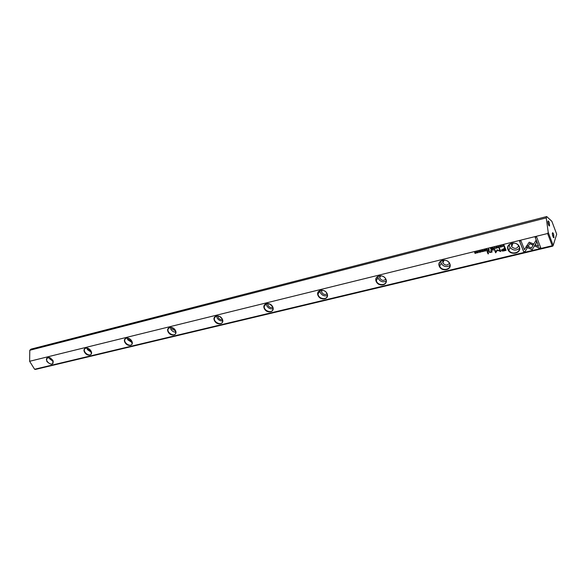 <?xml version="1.0" encoding="UTF-8"?>
<svg xmlns="http://www.w3.org/2000/svg" width="586" height="586" viewBox="0 0 586 586"><rect width="100%" height="100%" fill="white"/><g stroke="black" fill="none" stroke-linecap="round" stroke-linejoin="round"><path stroke-width="0.88" d="M494.496 247.336L494.423 248.764L494.687 247.512L495.8 248.427L494.731 247.277L494.423 248.764M526.052 246.896L532.147 249.797L536.651 242.179L535.963 240.377L531.458 248.01L526.741 245.768L526.052 246.896M532.828 248.662L532.183 249.709L526.103 246.816M540.746 247.761L536.608 236.978L535.157 237.337L538.607 246.325L535.479 244.845L534.806 245.988L539.281 248.112L540.746 247.761M529.224 242.186L526.924 245.527L528.286 246.171L529.781 243.622L532.813 245.058L533.487 243.915L529.224 242.186M498.034 246.845L499.074 246.713L498.942 247.526L498.276 247.446L498.979 247.666L499.389 246.831L498.049 246.581M488.68 250.171L489.229 250.039L488.709 248.764L488.028 249.951L488.68 250.171L488.035 249.665M501.726 245.556L502.451 246.794L501.726 245.556M485.171 249.636L484.183 249.878L485.025 249.834L485.201 250.266L484.534 250.596L485.42 250.808L484.717 251.145L485.691 250.903L485.171 249.636M497.06 248.142L497.419 247.116L496.525 246.816L496.166 247.841L497.06 248.142L496.056 247.116M486.951 250.596L487.508 250.456L486.988 249.189L486.754 249.878L485.882 249.46L486.951 250.596L486.314 250.141M480.637 251.16L480.11 250.859L479.685 251.387L480.842 251.702L479.978 251.965L480.63 252.17L481.047 251.621L479.89 251.321L480.652 251.035L479.912 251.145M525.129 251.497L527.305 247.79L525.95 247.145L524.441 249.717L520.969 240.831L519.54 241.176L523.708 251.834L525.166 251.409L523.708 251.834M547.602 233.514L29.622 361.291L34.596 369.253L552.224 245.732L547.602 233.514L548.218 232.327L553.184 245.461L556.7 234.21L551.858 221.288L546.694 216.556L546.24 217.882L548.218 232.327M90.911 350.86C93.65 355.424 87.343 356.918 84.67 352.376C81.908 347.842 88.208 346.275 90.911 350.86M519.43 246.823C522.001 253.291 510.421 256.045 507.952 249.614C505.308 243.197 516.925 240.319 519.43 246.823M52.718 360.134C53.465 364.997 51.509 365.466 46.865 361.555C46.096 356.684 48.052 356.207 52.718 360.134M222.24 318.974C224.995 324.102 217.245 325.948 214.564 320.842C211.773 315.744 219.538 313.818 222.24 318.974M327.061 293.527C329.779 299.124 320.762 301.263 318.125 295.696C315.356 290.143 324.388 287.902 327.061 293.527M385.918 279.236C388.613 285.096 378.842 287.418 376.241 281.588C373.494 275.772 383.281 273.347 385.918 279.236M272.666 306.734C275.405 312.089 267.055 314.067 264.389 308.741C261.612 303.423 269.97 301.351 272.666 306.734M175.382 330.35C178.137 335.28 170.914 336.994 168.233 332.086C165.442 327.193 172.665 325.398 175.382 330.35M131.704 340.957C134.458 345.689 127.719 347.293 125.038 342.576C122.262 337.866 128.993 336.196 131.704 340.957M449.814 263.729C452.458 269.875 441.837 272.395 439.295 266.278C436.592 260.177 447.235 257.54 449.814 263.729M503.835 250.896L506.077 250.347L504.707 246.896L504.15 247.036L504.758 248.552L503.052 248.969L501.499 250.442L502.37 251.079L503.835 250.896L502.4 250.991L501.47 249.761M481.414 250.559L482.139 251.775L481.414 250.559M504.011 246.413L504.465 246.303L503.945 245.007L502.913 245.431L502.905 245.959L504.011 246.413L502.898 245.453M497.045 249.841L495.793 252.046L494.716 249.38L494.284 249.482L495.639 252.852L497.433 250.266L500.818 251.592L499.47 248.215L499.03 248.318L500.1 250.998L497.045 249.841M482.439 250.683L483.479 250.581L483.34 251.357L482.681 251.277L483.369 251.497L483.772 250.669L482.461 250.412M491.508 249.475L492.064 249.343L491.551 248.061L491.573 248.691L490.431 248.339L491.508 249.475L490.87 249.028M477.737 252.881L478.11 251.914L477.202 251.57L476.836 252.537L477.737 252.881L476.755 251.855M478.623 251.248L479.348 252.463L478.623 251.248M493.28 247.636L492.284 247.885L493.134 247.841L493.309 248.274L492.628 248.611L493.529 248.816L492.819 249.16L493.8 248.918L493.28 247.636M475.803 251.943L476.052 253.057L474.587 252.236L475.107 253.504L474.872 252.427L476.323 253.203L475.803 251.943M487.457 251.123L486.944 251.248L488.013 253.885L488.526 253.76L487.457 251.123M500.927 246.171L500.393 245.864L499.946 246.406L501.118 246.713L500.239 246.984L500.905 247.197L501.33 246.618L500.158 246.332L500.927 246.025L500.18 246.164M493.097 249.739L492.504 249.885L492.665 250.288L493.266 250.141L493.097 249.739M491.83 251.423L491.324 250.178L490.804 250.303L491.215 251.321L490.453 252.185L489.486 251.936L488.988 250.749L488.482 250.874L489.01 252.134L490.431 252.463L492.108 252.009L491.83 251.423M553.184 245.461L552.723 246.157L35.387 369.444L34.596 369.253M29.622 361.291L29.791 350.274L546.24 217.882M546.694 216.556L30.992 349.131L29.791 350.274M549.214 222.314L548.269 220.9C547.698 222.885 548.13 224.577 549.558 225.991L549.214 222.314M553.624 234.056L552.708 232.679C552.137 234.642 552.561 236.326 553.975 237.748L553.624 234.056M553.001 245.82L552.224 245.732M52.843 360.346L50.257 357.841M53.275 361.467L49.7 358.874L49.114 357.431M49.751 357.607L46.763 358.273C44.939 361.101 51.605 366.199 53.092 363.115L53.084 360.844M91.108 351.219L88.427 349.41L88.032 348.326M91.453 352.362L87.453 349.644L86.86 348.033M88.178 348.384C86.464 347.732 85.263 347.974 84.574 349.117C82.802 352.274 89.878 357.226 91.277 353.805L91.035 351.08M131.916 341.411L128.788 339.543L128.393 338.225M132.224 342.612L127.748 339.799L127.162 338.027M129.44 338.679C127.279 337.631 125.778 337.873 124.928 339.389C123.287 342.935 130.825 347.608 132.077 343.814L131.359 340.422M175.58 330.856L171.969 328.98L171.61 327.435M175.859 332.137C173.8 332.203 172.13 331.244 170.856 329.259L170.292 327.347M175.295 330.262C172.431 326.893 170.035 326.49 168.109 329.054C166.68 333.038 174.76 337.265 175.756 333.046L175.295 330.262M222.402 319.473C220.783 319.934 219.406 319.333 218.285 317.663L217.97 315.957M222.665 320.872C220.365 321.15 218.505 320.176 217.084 317.956L216.556 315.935M222.138 318.887C218.937 315.224 216.366 314.953 214.417 318.066C213.341 322.542 222.021 326.072 222.621 321.392L222.138 318.887M272.754 307.152C270.959 307.965 269.399 307.416 268.073 305.489L267.853 303.511M273.025 308.705C270.454 309.262 268.373 308.295 266.784 305.804L266.293 303.709M272.534 306.646C268.886 302.654 266.125 302.566 264.242 306.375C263.707 311.364 273.003 313.876 273.017 308.719L272.534 306.646M327.047 293.776C325.091 295.044 323.325 294.575 321.751 292.363L321.641 290.187M327.347 295.52C324.483 296.443 322.146 295.505 320.352 292.707L319.912 290.583M326.9 293.44C324.974 288.949 317.407 289.381 318.03 293.916C318.257 299.387 328.131 300.464 327.325 294.905L326.9 293.44M385.749 279.2C383.676 281.038 381.684 280.694 379.787 278.174L379.801 275.801M386.13 281.177C382.936 282.569 380.314 281.69 378.278 278.54L377.875 276.46M385.727 279.156C383.632 273.97 374.71 275.354 376.315 280.577C377.552 286.393 387.837 285.631 385.976 279.822L385.727 279.156M449.403 263.253C447.33 265.78 445.126 265.656 442.774 262.872L442.884 260.235M449.953 265.509C446.466 267.494 443.529 266.755 441.148 263.29L440.738 261.239M449.594 263.649L449.477 263.4C446.898 257.613 436.834 260.521 439.712 266.169C442.071 271.948 452.275 269.399 449.594 263.649M518.632 245.746C517.035 248.904 514.698 249.233 511.637 246.735L511.527 243.344M519.482 248.31C516.215 250.881 513.065 250.61 510.025 247.497L509.146 244.809M519.159 246.75L518.507 245.571C514.655 239.974 504.773 245.021 508.897 250.42C512.12 255.54 521.591 252.207 519.159 246.75M553.191 237.132L552.312 233.58M548.767 225.39L547.873 221.816M527.29 247.783L525.166 251.409M523.738 251.746L519.599 241.161M480.864 251.812L479.7 251.094M481.091 251.841L480.007 252.024M506.055 250.281L503.872 250.808M504.758 248.552L504.216 247.021M502.18 249.826L504.949 248.867L505.366 250.083L504.92 248.955L502.195 250.237L505.366 250.083M482.11 251.709L481.48 250.544M487.479 250.39L486.988 250.508M487.017 249.812L486.841 249.218M486.461 250.017L485.97 249.438M486.534 250.149L487.113 249.885L487.23 250.354L487.076 249.966L486.512 250.317L487.23 250.354M504.436 246.23L504.048 246.325M503.118 245.505L503.828 245.131L504.194 246.208L503.799 245.219L503.125 245.9L504.194 246.208M500.796 251.526L497.47 250.178L495.675 252.764L494.342 249.468M500.1 250.998L499.089 248.303M483.604 251.123L483.516 250.5L482.696 250.449M483.824 251.145L482.754 251.262M497.565 247.746L497.096 248.054M496.291 247.153L497.243 247.109L497.338 247.717M496.591 246.962L496.386 247.761L497.001 247.995L497.206 247.197L496.62 246.874M485.201 250.266L485.062 249.753L484.248 249.863M485.42 250.808L485.303 250.332L484.541 250.434M485.662 250.837L484.725 250.976M502.422 246.721L501.784 245.541M492.035 249.27L491.544 249.394M491.573 248.691L491.398 248.098M491.017 248.904L490.519 248.318M491.083 249.035L491.669 248.764L491.786 249.233L491.632 248.852L491.068 249.204L491.786 249.233M489.2 249.966L488.717 250.09M488.731 249.372L488.563 248.801M488.263 249.709L488.827 249.446L488.958 249.944L488.79 249.533L488.248 249.892L488.958 249.944M499.213 247.277L499.104 246.625L498.298 246.618M499.44 247.299L498.312 247.512M533.472 243.908L532.842 244.97L529.81 243.542L528.316 246.091L526.968 245.446M540.717 247.688L539.281 248.112M538.607 246.325L535.208 237.323M539.31 248.025L534.85 245.908M536.644 242.157L532.85 248.574M495.741 248.361L494.687 247.512M478.22 252.507L477.773 252.793M476.982 251.892L477.934 251.899L478.008 252.478M477.268 251.716L477.048 252.471L477.685 252.742L477.898 251.987L477.304 251.636M479.326 252.39L478.689 251.233M493.309 248.274L493.17 247.753L492.343 247.863M493.529 248.816L493.405 248.347L492.636 248.442M493.771 248.845L492.819 248.991M476.052 253.057L475.678 251.973M475.268 253.386L474.653 252.222M476.293 253.137L474.872 252.427M488.497 253.687L488.05 253.797L487.01 251.233M501.155 246.831L499.961 246.12M501.382 246.853L500.305 246.97M493.236 250.076L492.57 249.87M491.236 251.643L490.87 250.288M492.072 251.943L490.467 252.376L489.046 252.046L488.548 250.859M46.763 358.273L47.422 357.628M84.574 349.117L85.388 348.282M124.928 339.389L125.946 338.29M168.109 329.054L169.383 327.596M214.417 318.066L216.022 316.103M267.751 304.053L268.139 303.541M264.242 306.375L266.227 303.731M321.458 291.33L322.212 290.209M318.03 293.916L319.912 291.132M379.603 277.661L380.71 275.779M376.315 280.577L377.999 277.749M442.774 262.872L444.137 260.125M439.712 266.169L441.148 263.29M511.637 246.735L513.05 243.087M508.897 250.42L510.025 247.497M553.345 237.396L553.975 237.748M552.334 233.257L552.708 232.679M548.921 225.639L549.558 225.991M547.888 221.501L548.269 220.9"/></g></svg>
